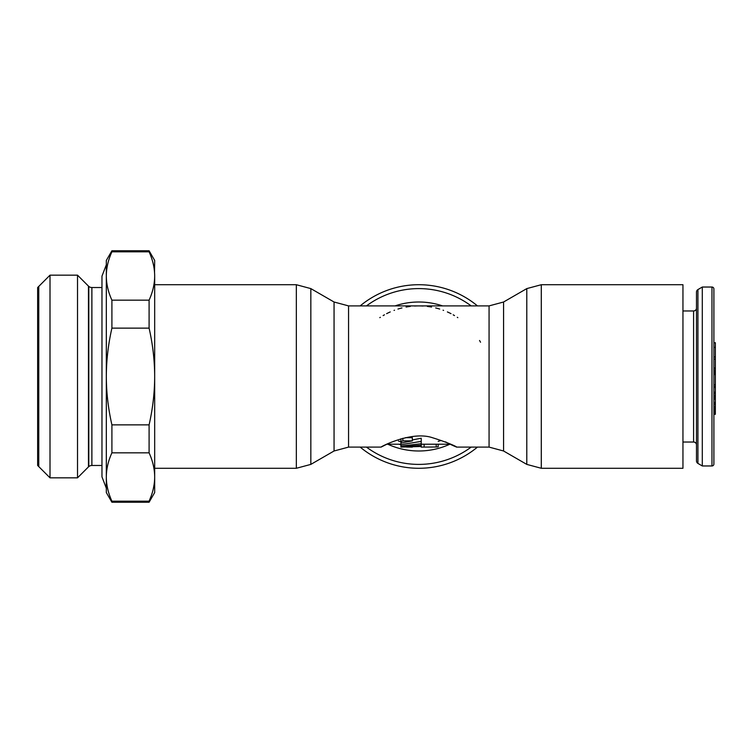 <?xml version="1.0" encoding="UTF-8"?>
<svg xmlns="http://www.w3.org/2000/svg" width="753" height="753" viewBox="0 0 753 753"><rect width="100%" height="100%" fill="white"/><g stroke="black" fill="none" stroke-linecap="round" stroke-linejoin="round"><path stroke-width="1.13" d="M713.9 464.027L713.9 288.973A1.939 1.939 0 0 0 711.962 287.034L702.295 287.034L702.295 465.966L711.962 465.966A1.939 1.939 0 0 0 713.9 464.027M713.9 356.941L715.35 356.941L715.35 374.523L713.9 374.523L713.9 384.67L715.35 384.679L715.35 396.916L713.9 396.916M682.952 442.03L693.588 442.03A2.899 2.899 0 0 1 696.487 444.929M682.952 310.97L693.588 310.97A2.899 2.899 0 0 0 696.487 308.071M702.295 465.966L697.927 463.415A2.899 2.899 0 0 1 696.487 460.911L696.487 292.089A2.899 2.899 0 0 1 697.927 289.585L702.295 287.034M713.9 347.415L715.35 347.415L715.35 356.941M713.9 342.719L715.35 342.719L715.35 347.415M713.9 397.33L715.35 397.33L715.35 414.301L713.9 414.301M715.35 374.523L715.35 384.67L713.9 384.67M713.9 359.143L715.35 359.143M713.9 373.394L715.35 373.394M713.9 372.264L715.35 372.264M713.9 392.209L715.35 392.209M713.9 387.503L715.35 387.503M713.9 386.345L715.35 386.345M713.9 396.699L715.35 396.699M713.9 396.257L715.35 396.257M713.9 395.203L715.35 395.203M713.9 393.264L715.35 393.264M713.9 398.939L715.35 398.939M713.9 414.197L715.35 414.197M713.9 412.653L715.35 412.653L713.9 412.644M713.9 412.55L715.35 412.55M713.9 411.947L715.35 411.947M713.9 410.95L715.35 410.95M713.9 409.444L715.35 409.444M713.9 408.173L715.35 408.173M713.9 406.771L715.35 406.771M713.9 404.728L715.35 404.728M713.9 403.561L715.35 403.561M713.9 402.648L715.35 402.648M713.9 402.479L715.35 402.479M713.9 371.766L715.35 371.766M713.9 370.523L715.35 370.523M713.9 368.838L715.35 368.838M713.9 368.001L715.35 368.001M713.9 374.467L715.35 374.467M713.9 374.42L715.35 374.42M400.925 444.204L386.854 444.204L381.093 447.103C379.38 447.414 411.411 430.5 432.523 437.738C458.078 445.616 464.629 451.734 445.484 441.87M541.294 284.719L682.952 284.719L682.952 468.281L541.294 468.281L541.294 284.719L526.789 288.606L526.789 464.394L541.294 468.281M480.536 342.229A70.603 70.603 0 0 0 479.548 340.488M457.815 317.644A70.603 70.603 0 0 0 457.278 317.295M454.501 315.582A70.603 70.603 0 0 0 453.174 314.82M451.019 313.672A70.603 70.603 0 0 0 447.386 311.93M443.592 310.387A70.603 70.603 0 0 0 443.065 310.189M439.677 309.05A70.603 70.603 0 0 0 435.658 307.939M431.544 307.055A70.603 70.603 0 0 0 427.346 306.415M423.073 306.029A70.603 70.603 0 0 0 414.555 306.029M410.281 306.415A70.603 70.603 0 0 0 406.083 307.055M401.97 307.939A70.603 70.603 0 0 0 397.951 309.05M394.525 310.208A70.603 70.603 0 0 0 394.035 310.387M390.242 311.93A70.603 70.603 0 0 0 386.609 313.672M384.472 314.81A70.603 70.603 0 0 0 383.126 315.582M380.331 317.305A70.603 70.603 0 0 0 379.813 317.644M489.064 447.103L503.569 450.991L503.569 302.009L489.064 305.897L489.064 447.103L456.534 447.103L450.774 444.204L421.228 444.204M438.848 444.204A70.603 70.603 0 0 1 438.246 444.374A70.603 70.603 0 0 0 438.848 444.204L438.161 444.402L438.161 446.868L436.222 447L436.222 444.204M421.228 447.103L436.222 447M412.362 447.103L406.639 447.056M400.925 446.783L421.228 445.211L421.228 446.463L400.925 447.103L400.925 441.663L400.925 443.009L412.333 440.863L412.333 437.672L405.415 437.672M400.925 444.675L421.228 441.39L421.228 443.733L400.925 446.058M400.925 438.811L400.925 441.7L402.855 440.863L412.333 440.863M400.925 444.797L398.779 444.204A70.603 70.603 0 0 0 399.382 444.374A70.603 70.603 0 0 1 398.779 444.204M440.42 440.665L438.19 441.371M400.925 441.795L398.459 441.07M477.458 305.897A91.781 91.781 0 0 0 360.169 305.897M477.458 447.103A91.781 91.781 0 0 1 360.169 447.103M438.161 444.402L438.161 446.868M421.228 441.39L421.228 438.218L412.333 439.931M421.228 446.981L421.228 446.463M421.228 445.211L421.228 443.733M88.459 286.102A4.838 4.838 -0 0 0 91.885 287.524L91.885 465.476A4.838 4.838 180 0 0 88.459 466.898L77.521 477.835L77.521 275.165L88.459 286.102L88.459 466.898M111.905 250.768L149.094 250.768L149.094 251.813L111.905 251.813L111.905 250.768L106.324 260.434L106.324 492.566L111.905 502.232L109.863 496.133M106.324 488.208L101.966 476.847L101.966 276.153L106.324 264.792L106.324 488.208M111.905 251.813C108.216 259.954 106.352 268.012 106.324 275.984C106.352 283.966 108.216 292.023 111.905 300.165L111.905 328.139C108.225 344.394 106.361 360.518 106.324 376.5C106.361 392.482 108.225 408.606 111.905 424.861L111.905 452.835C108.216 460.977 106.352 469.044 106.324 477.016C106.352 484.988 108.216 493.046 111.905 501.187L149.094 501.187L151.137 496.133M111.905 328.139L149.094 328.139C152.774 344.394 154.638 360.518 154.676 376.5C154.638 392.482 152.774 408.606 149.094 424.861L111.905 424.861M149.094 328.139L149.094 300.165L111.905 300.165M149.094 251.813C152.784 259.954 154.638 268.012 154.676 275.984C154.638 283.966 152.784 292.023 149.094 300.165M149.094 250.768L154.676 260.434L154.534 272.181M154.676 275.984L154.676 492.566L149.094 502.232L149.094 501.187C152.784 493.046 154.638 484.988 154.676 477.016C154.638 469.044 152.784 460.977 149.094 452.835L149.094 424.861M153.358 488.603L154.196 484M149.094 452.835L111.905 452.835M37.65 287.524L37.65 465.476L50.009 477.835L50.009 275.165L37.65 287.524M101.966 465.476L91.885 465.476M101.966 287.524L91.885 287.524M38.77 286.404L38.77 466.596M88.788 466.596L88.788 286.404M711.962 465.966L711.962 287.034M693.588 442.03L693.588 310.97M697.927 463.415L697.927 289.585M381.093 447.103L348.564 447.103L348.564 305.897L334.059 302.009L310.838 288.606L296.334 284.719L154.676 284.719M442.566 305.897A74.491 74.491 0 0 0 395.061 305.897M449.88 444.204A74.491 74.491 0 0 1 387.748 444.204M471.171 447.103A87.894 87.894 0 0 1 366.457 447.103M471.171 305.897A87.894 87.894 0 0 0 366.457 305.897M154.676 468.281L296.334 468.281L296.334 284.719M310.838 288.606L310.838 464.394L296.334 468.281M310.838 464.394L334.059 450.991L334.059 302.009M424.137 447L424.137 444.204M402.855 440.863L402.855 438.284M489.064 305.897L348.564 305.897M503.569 450.991L526.789 464.394M503.569 302.009L526.789 288.606M334.059 450.991L348.564 447.103M111.905 502.232L149.094 502.232M50.009 477.835L77.521 477.835M50.009 275.165L77.521 275.165"/></g></svg>

